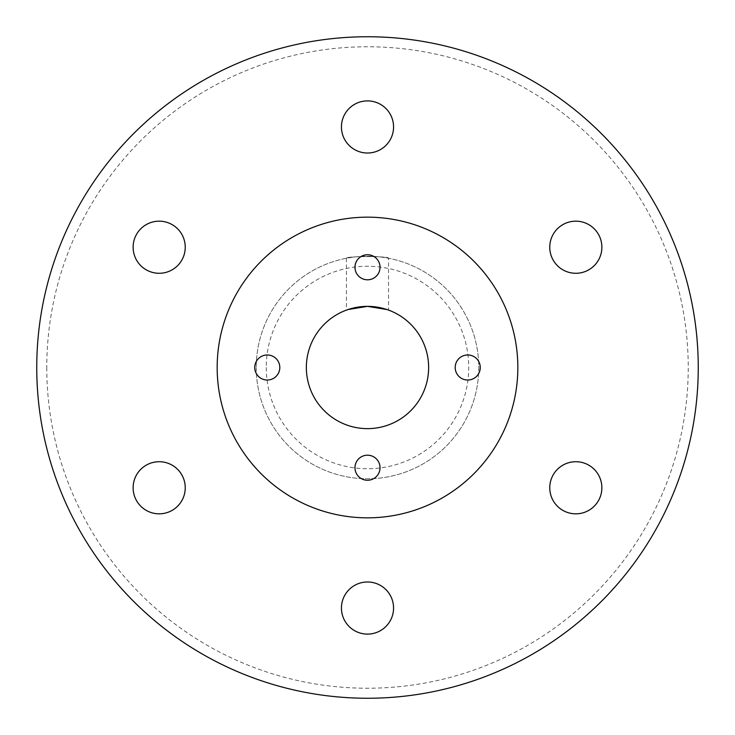 <?xml version="1.0" encoding="UTF-8"?>
<svg xmlns="http://www.w3.org/2000/svg" width="735" height="735" viewBox="0 0 735 735"><rect width="100%" height="100%" fill="white"/><g stroke="black" fill="none" stroke-linecap="round" stroke-linejoin="round"><path stroke-width="0.55" stroke-dasharray="3.67 2.76" d="M279.805 367.5A12.532 12.532 0 0 1 261.008 378.35A12.532 12.532 0 0 1 261.008 356.65A12.532 12.532 0 0 1 279.805 367.5M380.032 467.726A12.532 12.532 0 0 1 361.234 478.577A12.532 12.532 0 0 1 361.234 456.876A12.532 12.532 0 0 1 380.032 467.726M380.032 267.274A12.532 12.532 0 0 1 361.234 278.124A12.532 12.532 0 0 1 361.234 256.423A12.532 12.532 0 0 1 380.032 267.274M480.258 367.5A12.532 12.532 0 0 1 461.461 378.35A12.532 12.532 0 0 1 461.461 356.65A12.532 12.532 0 0 1 480.258 367.5M36.75 367.5A330.75 330.75 0 0 1 532.875 81.061A330.75 330.75 0 0 1 532.875 653.939A330.75 330.75 0 0 1 36.75 367.5M517.844 367.5A150.344 150.344 0 0 0 292.328 237.304A150.344 150.344 0 0 0 292.328 497.696A150.344 150.344 0 0 0 517.844 367.5M388.549 258.261C389.844 256.074 345.156 256.074 346.451 258.261C345.156 256.074 389.844 256.074 388.549 258.261L388.549 310.096L386.932 309.536L388.549 310.096M348.068 309.536L346.451 310.096L348.068 309.536M46.774 367.5A320.726 320.726 0 0 0 527.868 645.256A320.726 320.726 0 0 0 527.868 89.743A320.726 320.726 0 0 0 46.774 367.5M256.249 367.5A111.251 111.251 0 0 0 423.13 463.849A111.251 111.251 0 0 0 423.13 271.151A111.251 111.251 0 0 0 256.249 367.5A111.251 111.251 0 0 1 423.13 271.151A111.251 111.251 0 0 1 423.13 463.849A111.251 111.251 0 0 1 256.249 367.5M341.444 608.047A26.056 26.056 0 0 0 380.528 630.612A26.056 26.056 0 0 0 380.528 585.473A26.056 26.056 0 0 0 341.444 608.047M133.127 247.226A26.056 26.056 0 0 0 172.21 269.791A26.056 26.056 0 0 0 172.21 224.662A26.056 26.056 0 0 0 133.127 247.226M549.762 487.774A26.056 26.056 0 0 0 588.845 510.338A26.056 26.056 0 0 0 588.845 465.209A26.056 26.056 0 0 0 549.762 487.774M341.444 126.953A26.056 26.056 0 0 0 380.528 149.527A26.056 26.056 0 0 0 380.528 104.388A26.056 26.056 0 0 0 341.444 126.953M549.762 247.226A26.056 26.056 0 0 0 588.845 269.791A26.056 26.056 0 0 0 588.845 224.662A26.056 26.056 0 0 0 549.762 247.226M133.127 487.774A26.056 26.056 0 0 0 172.21 510.338A26.056 26.056 0 0 0 172.21 465.209A26.056 26.056 0 0 0 133.127 487.774M266.272 367.5A101.228 101.228 0 0 0 418.114 455.167A101.228 101.228 0 0 0 418.114 279.833A101.228 101.228 0 0 0 266.272 367.5M306.357 367.5A61.143 61.143 0 0 0 398.067 420.448A61.143 61.143 0 0 0 398.067 314.552A61.143 61.143 0 0 0 306.357 367.5M346.451 258.261L346.451 310.096"/><path stroke-width="1.1" d="M517.844 367.5A150.344 150.344 0 0 1 292.328 497.696A150.344 150.344 0 0 1 292.328 237.304A150.344 150.344 0 0 1 517.844 367.5M306.357 367.5A61.143 61.143 0 0 1 398.067 314.552A61.143 61.143 0 0 1 398.067 420.448A61.143 61.143 0 0 1 306.357 367.5M480.258 367.5A12.532 12.532 0 0 1 461.461 378.35A12.532 12.532 0 0 1 461.461 356.65A12.532 12.532 0 0 1 480.258 367.5M380.032 267.274A12.532 12.532 0 0 1 361.234 278.124A12.532 12.532 0 0 1 361.234 256.423A12.532 12.532 0 0 1 380.032 267.274M380.032 467.726A12.532 12.532 0 0 1 361.234 478.577A12.532 12.532 0 0 1 361.234 456.876A12.532 12.532 0 0 1 380.032 467.726M279.805 367.5A12.532 12.532 0 0 1 261.008 378.35A12.532 12.532 0 0 1 261.008 356.65A12.532 12.532 0 0 1 279.805 367.5M36.75 367.5A330.75 330.75 0 0 0 532.875 653.939A330.75 330.75 0 0 0 532.875 81.061A330.75 330.75 0 0 0 36.75 367.5M386.932 309.536L367.5 306.357L348.068 309.536L367.5 306.357L386.932 309.536M341.444 608.047A26.056 26.056 0 0 1 380.528 585.473A26.056 26.056 0 0 1 380.528 630.612A26.056 26.056 0 0 1 341.444 608.047M133.127 247.226A26.056 26.056 0 0 1 172.21 224.662A26.056 26.056 0 0 1 172.21 269.791A26.056 26.056 0 0 1 133.127 247.226M549.762 487.774A26.056 26.056 0 0 1 588.845 465.209A26.056 26.056 0 0 1 588.845 510.338A26.056 26.056 0 0 1 549.762 487.774M341.444 126.953A26.056 26.056 0 0 1 380.528 104.388A26.056 26.056 0 0 1 380.528 149.527A26.056 26.056 0 0 1 341.444 126.953M549.762 247.226A26.056 26.056 0 0 1 588.845 224.662A26.056 26.056 0 0 1 588.845 269.791A26.056 26.056 0 0 1 549.762 247.226M133.127 487.774A26.056 26.056 0 0 1 172.21 465.209A26.056 26.056 0 0 1 172.21 510.338A26.056 26.056 0 0 1 133.127 487.774"/></g></svg>

